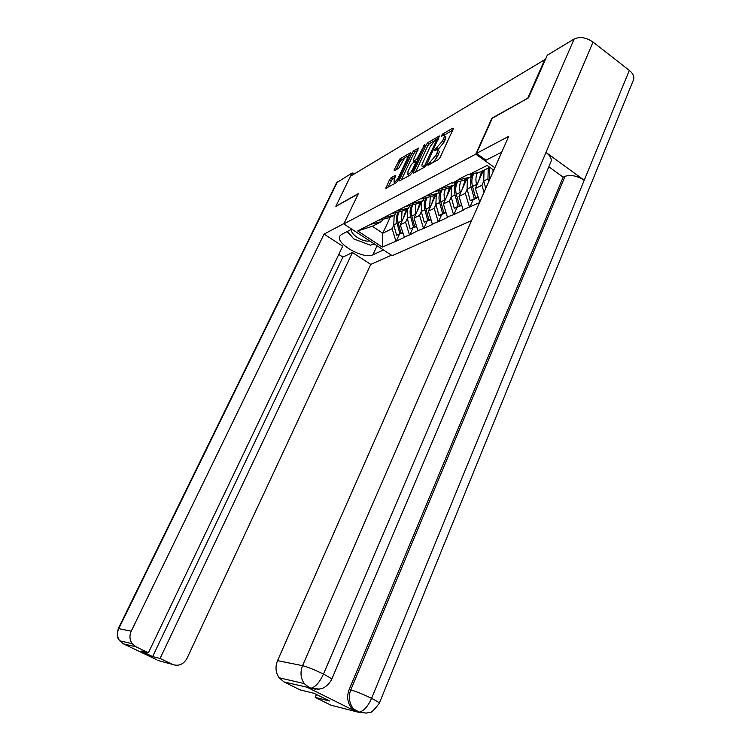 <?xml version="1.0" encoding="UTF-8"?>
<svg xmlns="http://www.w3.org/2000/svg" width="751" height="751" viewBox="0 0 751 751"><rect width="100%" height="100%" fill="white"/><g stroke="black" fill="none" stroke-linecap="round" stroke-linejoin="round"><path stroke-width="1.13" d="M427.835 164.544L427.995 165.267L438.406 159.559L440.133 157.419L453.191 129.041L452.9 128.064L442.395 134.176L441.222 136.4L443.531 135.246C444.573 135.227 444.592 136.382 443.588 138.7L442.508 141.038L434.557 150.031L434.566 150.791L436.819 149.684C437.88 149.674 437.899 150.857 436.875 153.223L435.787 155.579L427.835 164.544M391.008 177.837L389.459 179.799L385.883 188.36L396.284 182.681L397.88 180.691L410.553 152.725L400.001 158.827L394.228 169.707L394.191 170.768L398.753 168.205L402.433 161.765C404.047 158.724 405.643 156.884 407.202 156.236L407.145 159.052L398.819 176.748C397.204 179.78 395.627 181.62 394.068 182.249L394.144 179.348L395.561 175.321L391.008 177.837L392.482 178.841L387.854 187.309M528.169 98.015L491.924 118.151L475.758 154.152L343.817 223.929L358.434 193.542L335.857 206.3L350.482 176.203L544.691 59.714L545.151 60.061M527.915 97.827L544.691 59.714M413.501 172.082L413.707 173.115L424.803 167.022L426.493 164.929L439.41 135.959L427.948 142.577L426.305 144.633L413.501 172.082L414.421 172.721M410.253 175.011L399.598 180.86L399.429 179.836L412.092 152.866L413.688 150.867L418.476 148.125L413.332 160.141L413.322 161.221L416.598 159.4L424.888 144.38L411.886 172.974L410.253 175.011M471.581 220.55L392.191 255.687L343.817 223.929M475.758 154.152L494.871 167.745M399.241 234.65L396.246 241.118L404.423 237.344L400.255 224.765L407.258 209.632M396.246 241.118L382.287 247.098L357.701 230.933L451.67 182.803L452.149 183.131L458.589 179.874L458.11 179.536L468.371 174.335L468.849 174.673L487.089 165.445L493.792 170.195M479.748 202.028L475.355 188.473L483.306 170.571M479.457 202.704L463.076 209.736L459.021 196.368L466.897 178.804M457.002 207.539L453.876 214.514L463.536 210.055L463.076 209.736M453.876 214.514L447.361 217.011L443.39 203.925L451.182 186.699M441.644 214.748L438.556 221.583L447.812 217.311L447.361 217.011M438.556 221.583L432.304 223.967L428.408 211.162L436.124 194.256M426.925 221.648L423.874 228.37L432.745 224.267L432.304 223.967M423.874 228.37L417.856 230.651L414.045 218.1L421.583 201.709M412.806 228.285L409.783 234.875L417.856 230.651M409.783 234.875L403.991 237.063M395.955 212.542L394.829 214.974L389.562 217.612L378.767 220.268M400.255 224.765L405.587 222.193L407.305 218.466M394.829 214.974L383.968 217.64M409.351 234.584L405.587 222.193M409.839 205.483L408.666 208.036L403.184 210.778L392.229 213.453M414.045 218.1L419.593 215.424L421.33 211.622M408.666 208.036L397.645 210.712M423.433 228.069L419.593 215.424M424.315 198.123L423.085 200.789L417.378 203.662L406.253 206.356M428.408 211.162L434.191 208.365L435.955 204.479M423.085 200.789L411.905 203.493M438.115 221.282L434.191 208.365M439.41 190.444L438.133 193.242L432.172 196.236L420.898 198.949M443.39 203.925L449.417 201.005L451.21 197.034M438.133 193.242L426.793 195.964M453.426 214.204L449.417 201.005M455.181 182.409L453.848 185.356L447.624 188.482L436.171 191.214M459.021 196.368L465.32 193.326L467.131 189.261M453.848 185.356L442.339 188.097M469.413 206.807L465.32 193.326M471.656 174.016L470.276 177.114L463.761 180.381L452.149 183.131M475.355 188.473L481.935 185.29L483.775 181.141M470.276 177.114L458.589 179.874M484.057 192.275L481.935 185.29M489.755 167.332L480.649 171.904L468.849 174.673M382.635 219.32L381.536 221.648L372.28 226.295L382.757 233.223L392.125 228.698L393.824 225.047M390.191 217.302L382.757 233.223L382.287 247.098M381.536 221.648L370.834 224.286M372.28 226.295L357.701 230.933M395.824 240.836L392.125 228.698M473.027 200.019L469.873 207.126M433.289 162.366L437.345 156.668L435.787 155.579M437.608 150.238L438.368 150.773C439.429 150.763 439.457 151.946 438.434 154.321L437.345 156.668M444.301 135.79L445.061 136.335C446.113 136.316 446.132 137.471 445.127 139.789L444.048 142.127L438.612 148.886L437.176 149.702M452.646 130.214L443.907 135.264M434.078 140.953L429.45 143.638L427.817 145.685L415.491 172.139M438.884 138.175L437.561 138.944M424.766 165.417L437.279 138.747L435.711 139.62L430.389 146.276L422.663 162.883C421.63 165.258 421.64 166.44 422.691 166.44L424.766 165.417L425.761 166.102M423.451 166.215L423.93 167.501M401.391 179.874L413.576 153.899L412.092 152.866M417.941 150.294L415.172 151.899L413.576 153.899M416.908 162.207L416.045 161.596L417.603 160.733M407.962 171.603L407.934 174.542C409.558 173.894 411.191 172.007 412.834 168.9L415.81 162.526L415.603 161.531L412.543 163.258L410.928 165.276L407.962 171.603M395.054 177.414L392.482 178.841M408.891 157.269L407.765 156.63M405.24 157.644L401.466 159.832L399.907 161.794L396.19 169.67M410.008 154.884L407.568 156.302M490.478 177.705L489.399 178.231L489.69 167.37M493.032 169.66L493.013 171.96M489.399 178.231L489.718 179.423M484.038 170.205L483.738 180.991L485.747 188.426M488.713 181.704L487.962 178.935L488.253 168.083M481.701 171.378L478.565 181.254M477.383 172.674C475.758 176.25 475.505 180.184 476.603 184.474L472.51 186.473C471.281 181.592 471.769 177.264 473.965 173.472M472.51 186.473L475.665 198.123L477.955 197.053M476.603 184.474L476.801 185.206M478.124 197.626L475.665 198.123M476.622 197.935L472.651 200.198L470.229 200.677L467.094 189.111L467.413 178.55M476.725 198.283L474.285 198.771L471.13 187.14C469.863 182.042 470.445 177.574 472.867 173.734M474.285 198.771L470.229 200.677M465.32 179.602L462.203 189.261M460.983 181.038C459.452 184.511 459.208 188.313 460.269 192.444L456.345 194.349C455.172 189.684 455.622 185.506 457.697 181.817M456.345 194.349L459.434 205.755L461.565 204.751M460.269 192.444L460.466 193.148M461.724 205.295L459.434 205.755M460.429 205.558L456.627 207.717L454.233 208.205L451.173 196.884L451.501 186.53M460.513 205.887L458.119 206.375L455.031 194.997C453.82 190.116 454.346 185.816 456.636 182.071M458.119 206.375L454.233 208.205M449.633 187.468L446.545 196.94M445.296 189.036L444.029 194.331L444.639 200.066L440.875 201.897C439.748 197.419 440.161 193.382 442.123 189.796M440.875 201.897L443.897 213.059L445.878 212.129M444.639 200.066L444.817 200.752M446.028 212.627L443.897 213.059M444.911 212.852L441.269 214.917L438.913 215.406L435.918 204.319L436.265 194.18M445.005 213.171L442.63 213.659L439.617 202.517C438.443 197.842 438.941 193.683 441.09 190.041M442.63 213.659L438.913 215.406M434.604 195.016L431.543 204.3M430.267 196.696L429.656 207.379L426.052 209.135C424.963 204.826 425.338 200.921 427.206 197.429M426.052 209.135L429.009 220.062L430.849 219.198M429.656 207.379L429.835 208.046M430.99 219.658L429.009 220.062M430.041 219.846L424.221 222.305L421.292 211.453L421.649 201.512M430.126 220.156L427.798 220.634L424.841 209.726C423.714 205.239 424.174 201.221 426.211 197.673M427.798 220.634L424.221 222.305M420.185 202.254L417.152 211.35M415.857 204.028L415.284 214.382L411.83 216.072C410.769 211.923 411.135 208.149 412.9 204.741M411.83 216.072L414.721 226.774L416.439 225.976M415.284 214.382L415.453 215.03M416.561 226.398L414.721 226.774M415.782 226.558L410.13 228.933L407.258 218.297L407.633 208.553M415.857 226.849L413.557 227.328L410.666 216.635C409.577 212.326 409.999 208.44 411.933 204.976M413.557 227.328L410.13 228.933M352.2 229.43C348.943 232.425 359.588 240.667 367.211 241.127L369.868 241.033M356.453 232.228L363.437 236.809M373.932 243.7L370.637 245.258L353.721 238.902L347.422 231.402M476.51 153.401L508.709 136.363L277.541 660.636L302.569 665.677L574.139 39.005L547.291 55.208L528.554 97.799L492.28 118.264L476.51 153.401L486.038 160.188L501.762 152.106M366.591 713.075L357.992 712.145L330.966 705.189L315.242 697.397L316.471 694.497M574.139 39.005C579.885 36.414 586.193 37.437 593.055 42.065L545.996 152.397C550.483 155.917 552.079 159.174 550.793 162.16L331.679 679.355M315.495 689.193L308.398 687.878L355.824 711.45L351.196 707.649C347.366 702.269 346.68 696.252 349.159 689.578L563.156 177.161L565.015 176.335C570.788 174.504 577.19 175.818 584.222 180.268L629.319 70.397L593.055 42.065M629.319 70.397C633.375 73.786 634.708 77.081 633.328 80.263L379.293 703.255M349.159 689.578L350.764 689.944C356.03 691.352 362.958 694.149 371.576 698.355L584.222 180.268L545.996 152.397L323.465 674.098C319.701 682.199 315.617 686.883 311.205 688.16L284.047 681.955L279.1 677.759C275.608 672.549 275.082 666.841 277.541 660.636M315.242 697.397L329.567 700.993L314.125 693.333L300.1 689.897L284.047 681.955M563.156 177.161L548.831 166.778M565.015 176.335L350.764 689.944C348.304 696.121 348.99 702.157 352.81 708.052L357.448 711.873L355.824 711.45M359.344 712.117L366.281 713.103L370.13 712.267C370.919 713.14 373.951 710.193 379.227 703.424C379.555 702.823 377.011 701.134 371.576 698.355C367.952 706.372 363.878 710.962 359.335 712.108L357.448 711.873M351.778 229.158L341.592 234.396L339.856 236.011C334.946 243.38 363.878 259.771 372.871 254.805L383.47 249.961M344.005 223.545L324.056 234.096L342.7 246.197L148.388 652.797L136.025 646.818L123.474 643.889M148.388 652.797L141.113 651.023L152.641 656.581L342.888 257.077L338.776 254.42M342.888 257.077L352.454 252.524L370.75 264.399L186.999 658.355C183.404 664.551 178.494 666.541 172.27 664.344L160.085 658.449L352.454 252.524M391.459 255.209L370.75 264.399M324.056 234.096L131.237 631.169C129.266 635.684 129.594 639.861 132.242 643.71L136.025 646.818M336.542 182.812L352.181 172.937L353.946 174.129M152.641 656.581L160.085 658.449M156.762 659.753L123.117 643.691M335.941 206.356L358.265 193.899M352.181 172.937L350.642 176.109M347.084 231.571L350.426 234.979M372.562 244.347L374.88 244.328M157.935 660.486L172.27 664.344M406.338 209.2L403.334 218.128M402.02 211.069L401.494 221.113L398.171 222.728C397.157 218.729 397.486 215.077 399.166 211.763M398.171 222.728L401.006 233.223L402.602 232.481M401.494 221.113L401.663 221.742M402.714 232.866L401.006 233.223M402.085 232.998L396.594 235.298L393.777 224.878L394.162 215.312M402.16 233.279L399.889 233.749L397.054 223.272C396.012 219.123 396.406 215.359 398.237 211.989M399.889 233.749L396.594 235.298M431.665 163.258L430.351 162.338M438.434 154.321L436.875 153.223M437.279 149.637L435.74 148.557M438.612 148.886L437.073 147.797M444.048 142.127L442.508 141.038M445.127 139.789L443.588 138.7M443.925 135.264L442.395 134.176M453.397 128.421L452.9 128.064M430.332 163.99L429.018 163.07M427.817 145.685L426.305 144.633M429.45 143.638L427.948 142.577M439.635 136.391L439.166 136.053M426.699 164.478L425.948 163.953M438.03 140.024L437.289 139.498M424.7 167.079L423.386 166.178M400.339 180.456L399.429 179.836M415.172 151.899L413.688 150.867M414.768 162L413.529 161.136M417.819 160.254L416.598 159.4M418.936 157.86L418.223 157.363M424.306 146.37L423.592 145.872M413.557 169.397L412.834 168.9M416.533 163.023L415.81 162.526M399.513 177.217L398.819 176.748M407.831 159.531L407.145 159.052M395.082 170.299L394.228 169.707M399.907 161.794L398.452 160.78M401.466 159.832L400.001 158.827M386.812 187.881L385.92 187.271M390.933 180.803L389.459 179.799M487.962 178.935L483.738 180.991M471.13 187.14L467.094 189.111M455.031 194.997L451.173 196.884M439.617 202.517L435.918 204.319M424.841 209.726L421.292 211.453M410.666 216.635L407.258 218.297M308.398 687.878L309.863 688.169M279.1 677.759L304.23 683.588C300.597 678.144 300.043 672.173 302.569 665.677C307.628 666.954 314.585 669.761 323.465 674.098C329.21 677.045 331.923 678.848 331.613 679.505C328.243 686.104 321.766 688.845 322.32 688.367L318.199 689.23L311.205 688.16C310.041 688.085 307.722 686.564 304.23 683.588L309.365 687.963M319.55 689.071L309.928 688.245M337.443 181.836L118.742 628.653L131.237 631.169M377.086 245.774L372.871 254.805M118.245 628.671L118.742 628.653C116.809 633.027 117.128 637.073 119.7 640.8L123.38 643.814M397.054 223.272L393.777 224.878M438.293 139.461L437.439 138.86M424.099 167.407L422.691 166.44M414.59 162.103L413.322 161.221M409.342 175.509L407.934 174.542M395.411 183.16L394.068 182.249M359.307 712.117L351.196 707.649M132.242 643.71L119.7 640.8L118.151 638.397C116.968 637.421 117.006 634.173 118.254 628.653L336.589 182.7"/></g></svg>

